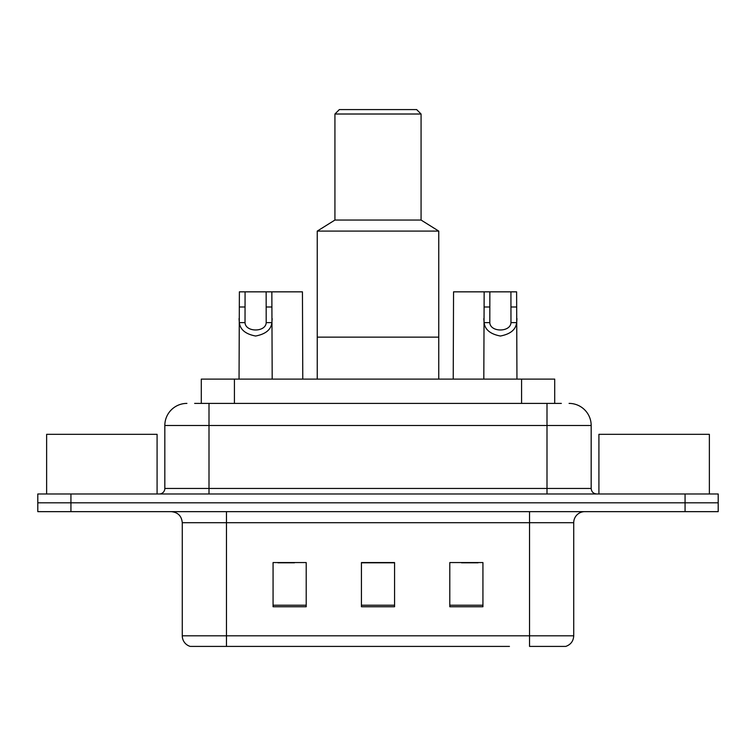 <?xml version="1.0" encoding="UTF-8"?>
<svg xmlns="http://www.w3.org/2000/svg" width="756" height="756" viewBox="0 0 756 756"><rect width="100%" height="100%" fill="white"/><g stroke="black" fill="none" stroke-linecap="round" stroke-linejoin="round"><path stroke-width="1.13" d="M194.651 403.402L209.006 403.402L194.651 403.402L201.294 403.402L201.294 379.106L554.706 379.106L554.706 403.402M186.912 403.402A22.094 22.094 0 0 0 164.827 425.496L164.827 488.452A5.519 5.519 0 0 1 159.299 493.98M569.088 403.402A22.094 22.094 0 0 1 591.173 425.496L209.006 425.496L209.006 403.402L561.349 403.402M591.173 425.496L591.173 488.452C591.504 491.806 593.347 493.649 596.701 493.98M70.932 493.98L37.8 493.98L37.8 502.816L70.932 502.816L37.8 502.816L37.8 511.651L70.932 511.651L70.932 502.816L685.068 502.816L70.932 502.816L70.932 493.98L685.068 493.98L685.068 502.816L718.2 502.816L685.068 502.816L685.068 511.651L70.932 511.651M685.068 511.651L718.2 511.651L718.2 493.98L685.068 493.98M246.56 646.408L190.777 646.408M573.728 635.805C573.417 641.097 570.771 644.632 565.772 646.408L529.54 646.408L529.54 635.805L573.728 635.805L573.728 522.698A11.047 11.047 0 0 1 584.775 511.651M190.228 646.408A11.047 11.047 0 0 1 182.272 635.805L182.272 522.698C181.62 515.989 177.934 512.303 171.225 511.651M482.933 606.747L482.933 562.568L449.792 562.568L449.792 606.747L482.933 606.747M306.208 606.747L306.208 562.568L273.067 562.568L273.067 606.747L306.208 606.747M394.566 606.747L394.566 562.568L361.434 562.568L361.434 606.747L394.566 606.747M509.44 646.408L226.46 646.408L226.46 635.805L529.54 635.805L529.54 522.698L182.272 522.698M277.925 562.795L294.5 562.795M461.5 562.795L478.075 562.795M394.566 562.795L361.434 562.795M157.087 493.98L157.087 434.331L46.636 434.331L46.636 493.98M438.754 379.106L438.754 231.1L317.246 231.1L317.246 337.129L438.754 337.129L317.246 337.129L317.246 379.106M438.754 231.1L421.073 220.053L334.927 220.053L317.246 231.1M421.073 220.053L421.073 114.014L334.927 114.014L334.927 220.053M421.073 114.014L416.66 109.592L339.34 109.592L334.927 114.014M709.364 493.98L709.364 434.331L598.913 434.331L598.913 493.98M245.076 291.844L245.029 322.614C245.416 332.423 265.819 332.423 266.197 322.614L266.15 291.844L239.387 291.844L239.047 379.106M266.15 291.844L271.848 291.844L272.188 379.106M272.188 318.635L271.876 322.614C271.083 329.635 265.658 334.105 255.613 336.023C245.577 334.105 240.153 329.635 239.35 322.614L239.047 318.635M489.85 291.844L489.803 322.614C490.181 332.423 510.583 332.423 510.971 322.614L510.924 291.844L484.152 291.844L483.812 379.106M510.924 291.844L516.613 291.844L516.953 379.106M516.953 318.635L516.65 322.614C515.847 329.635 510.423 334.105 500.387 336.023C490.342 334.105 484.917 329.635 484.123 322.614L483.812 318.635M271.848 291.844L302.447 291.844L302.778 379.106M484.152 291.844L453.553 291.844L453.222 379.106M234.426 403.402L234.426 379.106M521.574 403.402L521.574 379.106M209.006 493.98L209.006 425.496L164.827 425.496M164.827 488.452L591.173 488.452M546.994 403.402L546.994 493.98M529.54 511.651L529.54 522.698L573.728 522.698M182.272 635.805L226.46 635.805L226.46 511.651M394.566 605.216L361.434 605.216M306.208 605.216L273.067 605.216M482.933 605.216L449.792 605.216M271.876 322.614L266.197 322.614M245.029 322.614L239.35 322.614M245.076 306.993L239.387 306.993M271.848 306.993L266.15 306.993M516.65 322.614L510.971 322.614M489.803 322.614L484.123 322.614M489.85 306.993L484.152 306.993M516.613 306.993L510.924 306.993"/></g></svg>
